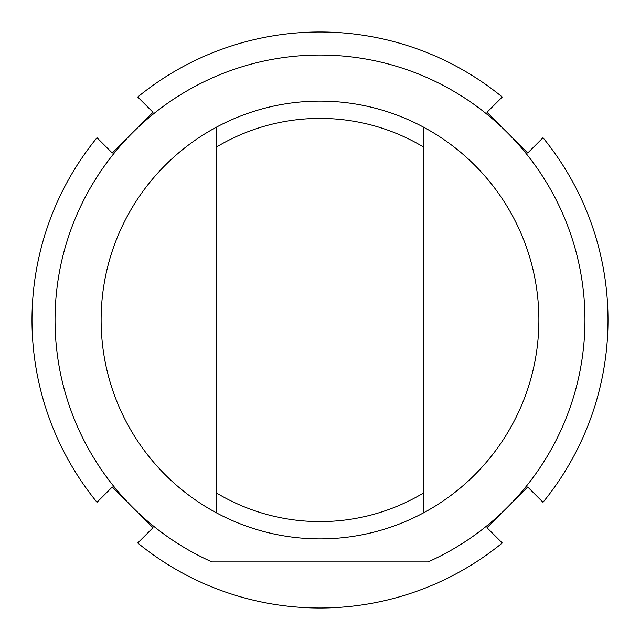 <?xml version="1.0" encoding="UTF-8"?>
<svg xmlns="http://www.w3.org/2000/svg" width="640" height="640" viewBox="0 0 640 640"><rect width="100%" height="100%" fill="white"/><g stroke="black" fill="none" stroke-linecap="round" stroke-linejoin="round"><path stroke-width="0.96" d="M216.32 492.896L216.32 512.768A218.88 218.88 0 0 0 423.68 512.768L423.68 492.896A201.6 201.6 0 0 1 216.32 492.896L216.32 147.104A201.6 201.6 0 0 1 423.68 147.104L423.68 127.232A218.88 218.88 0 0 0 216.32 127.232L216.32 147.104M423.68 492.896L423.68 147.104M211.936 561.92L428.064 561.92A264.96 264.96 0 0 0 528.728 156.792A264.96 264.96 0 0 0 111.272 156.792A264.96 264.96 0 0 0 211.936 561.92M216.32 512.768A218.88 218.88 0 0 1 216.32 127.232M423.68 127.232A218.88 218.88 0 0 1 423.68 512.768M527.72 486.992L542.992 502.264A288 288 0 0 0 542.992 137.736L527.72 153.008L486.992 112.28L502.264 97.008A288 288 0 0 0 137.736 97.008L153.008 112.28L112.28 153.008L97.008 137.736A288 288 0 0 0 97.008 502.264L112.28 486.992L153.008 527.72L137.736 542.992A288 288 0 0 0 502.264 542.992L486.992 527.72L527.72 486.992"/></g></svg>
